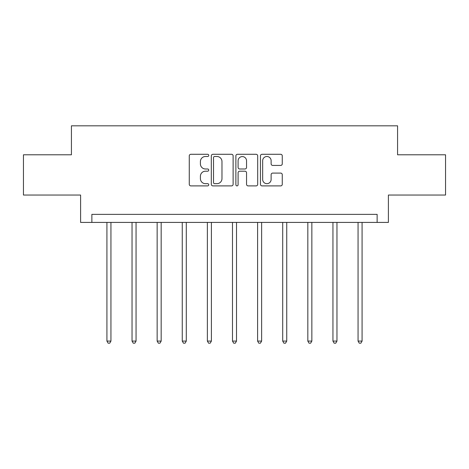 <?xml version="1.0" encoding="UTF-8"?>
<svg xmlns="http://www.w3.org/2000/svg" width="469" height="469" viewBox="0 0 469 469"><rect width="100%" height="100%" fill="white"/><g stroke="black" fill="none" stroke-linecap="round" stroke-linejoin="round"><path stroke-width="0.7" d="M208.746 155.397A1.108 1.108 0 0 0 207.638 154.289L190.848 154.289A1.583 1.583 0 0 0 189.265 155.866L189.265 184.311A1.583 1.583 0 0 0 190.848 185.894L207.638 185.894A1.108 1.108 0 0 0 208.746 184.786A1.108 1.108 0 0 0 207.638 183.678L205.463 183.678A5.059 5.059 0 0 1 200.41 178.625L200.41 176.25A5.059 5.059 0 0 1 205.463 171.197L207.638 171.197A1.108 1.108 0 0 0 208.746 170.089A1.108 1.108 0 0 0 207.638 168.987L205.463 168.987A5.059 5.059 0 0 1 200.41 163.927L200.41 161.559A5.059 5.059 0 0 1 205.463 156.499L207.638 156.499A1.108 1.108 0 0 0 208.746 155.397M280.679 165.428A1.583 1.583 0 0 0 282.262 163.851L282.262 155.866A1.583 1.583 0 0 0 280.679 154.289L262.036 154.289A1.583 1.583 0 0 0 260.453 155.866L260.453 184.311A1.583 1.583 0 0 0 262.036 185.894L280.679 185.894A1.583 1.583 0 0 0 282.262 184.311L282.262 174.673A1.583 1.583 0 0 0 280.679 173.09L272.7 173.09A1.583 1.583 0 0 0 271.123 174.673L271.123 179.451A4.227 4.227 0 0 1 266.896 183.678A4.227 4.227 0 0 1 262.669 179.451L262.669 160.726A4.227 4.227 0 0 1 266.896 156.499A4.227 4.227 0 0 1 271.123 160.726L271.123 163.851A1.583 1.583 0 0 0 272.7 165.428L280.679 165.428M377.135 222.412L388.402 222.412L388.402 195.045L445.55 195.045L445.55 154.799L397.577 154.799L397.577 125.821L71.423 125.821L71.423 154.799L23.45 154.799L23.45 195.045L80.598 195.045L80.598 222.412L377.135 222.412L377.135 214.362L91.865 214.362L91.865 222.412M233.116 155.866A1.583 1.583 0 0 0 231.539 154.289L212.891 154.289A1.583 1.583 0 0 0 211.314 155.866L211.314 184.311A1.583 1.583 0 0 0 212.891 185.894L231.539 185.894A1.583 1.583 0 0 0 233.116 184.311L233.116 155.866M237.461 154.289L256.109 154.289A1.583 1.583 0 0 1 257.686 155.866L257.686 184.311A1.583 1.583 0 0 1 256.109 185.894L248.13 185.894A1.583 1.583 0 0 1 246.547 184.311L246.547 172.774A1.583 1.583 0 0 0 244.97 171.197L239.677 171.197A1.583 1.583 0 0 0 238.094 172.774L238.094 184.786A1.108 1.108 0 0 1 236.992 185.894A1.108 1.108 0 0 1 235.884 184.786L235.884 155.866A1.583 1.583 0 0 1 237.461 154.289M214.632 156.499A1.108 1.108 0 0 0 213.524 157.607L213.524 182.576A1.108 1.108 0 0 0 214.632 183.678L216.918 183.678A5.059 5.059 0 0 0 221.978 178.625L221.978 161.559A5.059 5.059 0 0 0 216.918 156.499L214.632 156.499M246.547 160.808A4.227 4.227 0 0 0 242.321 156.582A4.227 4.227 0 0 0 238.094 160.808L238.094 167.404A1.583 1.583 0 0 0 239.677 168.987L244.97 168.987A1.583 1.583 0 0 0 246.547 167.404L246.547 160.808M106.92 222.412L106.92 341.086L110.942 341.086L110.942 222.412M110.942 341.086L109.74 343.179L108.128 343.179L106.92 341.086M132.035 222.412L132.035 341.086L136.057 341.086L136.057 222.412M136.057 341.086L134.849 343.179L133.243 343.179L132.035 341.086M157.144 222.412L157.144 341.086L161.172 341.086L161.172 222.412M161.172 341.086L159.964 343.179L158.352 343.179L157.144 341.086M182.259 222.412L182.259 341.086L186.287 341.086L186.287 222.412M186.287 341.086L185.079 343.179L183.467 343.179L182.259 341.086M207.374 222.412L207.374 341.086L211.396 341.086L211.396 222.412M211.396 341.086L210.194 343.179L208.582 343.179L207.374 341.086M232.489 222.412L232.489 341.086L236.511 341.086L236.511 222.412M236.511 341.086L235.303 343.179L233.697 343.179L232.489 341.086M257.604 222.412L257.604 341.086L261.626 341.086L261.626 222.412M261.626 341.086L260.418 343.179L258.806 343.179L257.604 341.086M282.713 222.412L282.713 341.086L286.741 341.086L286.741 222.412M286.741 341.086L285.533 343.179L283.921 343.179L282.713 341.086M307.828 222.412L307.828 341.086L311.856 341.086L311.856 222.412M311.856 341.086L310.648 343.179L309.036 343.179L307.828 341.086M332.943 222.412L332.943 341.086L336.965 341.086L336.965 222.412M336.965 341.086L335.757 343.179L334.151 343.179L332.943 341.086M358.058 222.412L358.058 341.086L362.08 341.086L362.08 222.412M362.08 341.086L360.872 343.179L359.26 343.179L358.058 341.086"/></g></svg>
